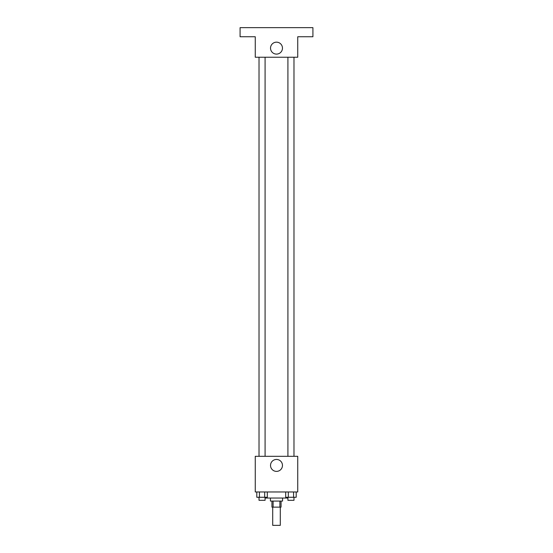 <?xml version="1.0" encoding="UTF-8"?>
<svg xmlns="http://www.w3.org/2000/svg" width="553" height="553" viewBox="0 0 553 553"><rect width="100%" height="100%" fill="white"/><g stroke="black" fill="none" stroke-linecap="round" stroke-linejoin="round"><path stroke-width="0.83" d="M272.705 507.142L272.705 525.35L280.295 525.35L280.295 507.142M279.901 501.073L279.901 507.142L271.945 507.142L271.945 501.073M279.901 507.142L281.055 507.142L281.055 501.073M282.569 498.039L282.569 501.073L270.431 501.073L270.431 498.039M273.099 501.073L273.099 507.142M265.122 497.278L265.122 498.039L287.878 498.039L287.878 497.278M297.742 491.97L255.258 491.97L255.258 456.308L297.742 456.308L297.742 491.97M282.465 465.412A5.965 5.965 0 0 1 273.514 470.582A5.965 5.965 0 0 1 273.514 460.248A5.965 5.965 0 0 1 282.465 465.412M287.913 456.308L287.913 57.236M265.087 57.236L265.087 456.308M297.742 57.236L255.258 57.236L255.258 36.754L240.085 36.754L240.085 27.65L312.915 27.65L312.915 36.754L297.742 36.754L297.742 57.236M282.465 48.132A5.965 5.965 0 0 1 273.514 53.302A5.965 5.965 0 0 1 273.514 42.968A5.965 5.965 0 0 1 282.465 48.132M296.201 491.97L296.201 497.278L285.687 497.278L285.687 491.97M293.574 491.97L293.574 497.278M288.32 491.97L288.32 497.278M293.982 497.278L293.982 500.313L287.913 500.313L287.913 497.278M267.313 491.97L267.313 497.278L256.799 497.278L256.799 491.97M264.68 491.97L264.68 497.278M259.426 491.97L259.426 497.278M265.087 497.278L265.087 500.313L259.018 500.313L259.018 497.278M293.982 456.308L293.982 57.236M259.018 57.236L259.018 456.308"/></g></svg>
